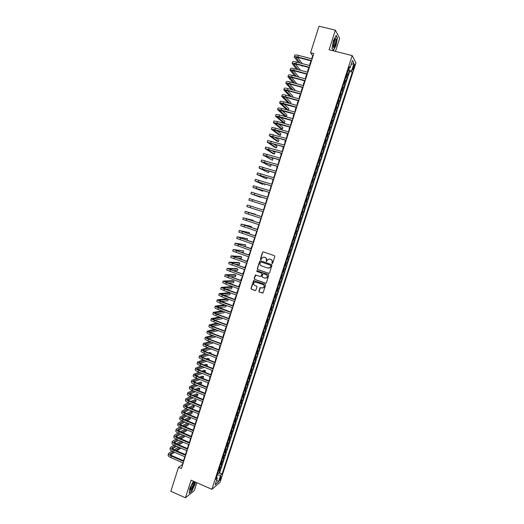 <?xml version="1.0" encoding="UTF-8"?>
<svg xmlns="http://www.w3.org/2000/svg" width="524" height="524" viewBox="0 0 524 524"><rect width="100%" height="100%" fill="white"/><g stroke="black" fill="none" stroke-linecap="round" stroke-linejoin="round"><path stroke-width="0.79" d="M272.061 263.585L272.637 263.284L274.825 256.498L274.412 255.653L263.356 251.913L262.537 252.345L260.376 259.098L261.096 259.596L262.124 257.566L264.116 257.146L265.039 257.461C266.185 257.985 266.624 258.889 266.343 260.166L266.349 261.633L267.797 259.524L269.821 259.085L270.744 259.4C271.897 259.93 272.336 260.834 272.061 262.111L272.061 263.585M269.415 258.994L270.921 259.413C272.074 259.943 272.513 260.847 272.231 262.124L272.27 263.598M260.847 259.701L260.376 259.098M263.729 257.061L265.216 257.474C266.369 258.005 266.801 258.902 266.526 260.179L266.552 261.653M221.01 477.999L221.233 476.67C220.879 476.467 220.349 477.299 219.648 479.152L219.425 480.482C219.785 480.678 220.309 479.853 221.01 477.999M258.869 291.148L259.275 291.999L263.015 292.936L265.583 285.187L265.177 284.342L253.564 280.628L250.996 288.364L251.402 289.209L255.103 290.519L255.915 290.099L256.943 286.91L256.537 286.065L254.697 285.416C253.413 284.65 253.203 283.648 254.075 282.403L255.778 282.03L263.009 284.565C264.286 285.318 264.502 286.314 263.664 287.552L261.915 287.958L260.061 287.683L258.869 291.148L259.459 291.979L262.721 293.106M335.465 51.372L339.65 38.357L335.367 30.189L329.092 49.767L352.2 55.596L211.899 489.324L191.09 480.167L185.437 497.8L170.85 491.263L178.488 467.297L181.409 468.574L313.797 53.579L310.568 52.76L312.664 55.793L311.708 58.793M335.367 30.189L319.031 26.2L310.568 52.76M268.714 273.345L269.533 272.919L271.956 265.406L271.543 264.555L260.513 260.788L259.701 261.214L257.297 268.694L257.703 269.539L269.009 273.371M268.766 275.31L266.349 282.809L265.537 283.229L254.553 279.384L254.147 278.539L255.352 275.061L260.428 276.476L261.24 276.05L261.921 273.928L261.515 273.076L256.884 271.471L256.727 270.679L268.36 274.458L268.766 275.31M217.788 473.074L218.914 473.558L220.087 469.936L219.307 470.565L220.093 468.142L219.32 468.351M219.746 467.035L220.866 467.513L222.045 463.884L221.272 464.5L222.058 462.063L221.285 462.266M221.704 460.982L222.824 461.461L224.003 457.825L223.237 458.421L224.023 455.985L223.257 456.175M223.663 454.917L224.789 455.395L225.968 451.754L225.209 452.33L225.995 449.893L225.235 450.07M225.628 448.852L226.754 449.323L227.933 445.682L227.18 446.238L227.973 443.795L227.206 443.966M227.593 442.773L228.726 443.245L229.905 439.597L229.158 440.127L229.944 437.684L229.191 437.848M229.564 436.689L230.698 437.16L231.877 433.499L231.136 434.016L231.929 431.566L231.169 431.717M231.536 430.59L232.669 431.062L233.855 427.394L233.114 427.892L233.907 425.442L233.154 425.58M233.508 424.486L234.647 424.951L235.833 421.283L235.099 421.761L235.898 419.305L235.145 419.436M235.486 418.375L236.625 418.833L237.817 415.165L237.09 415.624L237.883 413.161L237.136 413.279M237.47 412.25L238.61 412.709L239.802 409.034L239.075 409.473L239.874 407.01L239.127 407.115M239.455 406.12L240.595 406.578L241.787 402.891L241.073 403.316L241.872 400.847L241.125 400.945M241.44 399.982L242.579 400.434L243.778 396.747L243.071 397.146L243.87 394.677L243.129 394.762M243.431 393.832L244.57 394.284L245.769 390.59L245.068 390.969L245.867 388.494L245.127 388.572M245.422 387.675L246.568 388.12L247.767 384.42L247.066 384.786L247.872 382.304L247.138 382.376M247.42 381.505L248.566 381.95L249.765 378.249L249.07 378.59L249.876 376.108L249.142 376.166M249.417 375.328L250.564 375.774L251.769 372.066L251.081 372.387L251.887 369.898L251.16 369.944M251.415 369.145L252.568 369.584L253.773 365.87L253.092 366.171L253.898 363.682L253.171 363.721M253.419 362.949L254.572 363.387L255.778 359.667L255.103 359.949L255.915 357.46L255.188 357.479M255.43 356.746L256.583 357.185L257.788 353.458L257.12 353.72L257.932 351.224L257.212 351.237M257.441 350.53L258.594 350.969L259.806 347.235L259.144 347.478L259.95 344.982L259.236 344.982M259.452 344.314L260.611 344.746L261.817 341.006L261.162 341.229L261.974 338.727L261.26 338.72M261.469 338.078L262.629 338.511L263.841 334.771L263.192 334.967L264.004 332.465L263.29 332.445M263.487 331.843L264.646 332.268L265.865 328.522L265.216 328.699L266.028 326.19L265.321 326.164M265.511 325.594L266.67 326.02L267.888 322.26L267.253 322.424L268.065 319.909L267.358 319.869M267.535 319.332L268.701 319.758L269.912 315.998L269.284 316.136L270.102 313.621L269.395 313.568M269.559 313.064L270.725 313.49L271.949 309.723L271.321 309.841L272.139 307.319L271.439 307.261M271.589 306.789L272.762 307.208L273.98 303.435L273.364 303.534L274.183 301.012L273.482 300.94M273.626 300.501L274.799 300.92L276.017 297.141L275.408 297.219L276.227 294.691L275.532 294.606M275.663 294.206L276.836 294.619L278.061 290.84L277.451 290.899L278.27 288.364L277.582 288.272M277.7 287.905L278.879 288.311L280.104 284.525L279.502 284.565L280.327 282.023L279.639 281.919M279.744 281.591L280.923 281.997L282.148 278.205L281.558 278.218L282.377 275.683L281.696 275.565M281.794 275.264L282.967 275.67L284.198 271.871L283.615 271.864L284.434 269.323L283.753 269.198M283.838 268.93L285.017 269.336L286.248 265.53L285.672 265.504L286.497 262.956L285.816 262.819M285.894 262.589L287.073 262.989L288.305 259.177L287.735 259.131L288.56 256.583L287.886 256.433M287.945 256.236L289.13 256.636L290.368 252.817L289.798 252.751L290.623 250.197L289.955 250.04M290.008 249.876L291.187 250.276L292.425 246.45L291.868 246.365L292.693 243.804L292.025 243.634M292.065 243.509L293.25 243.902L294.495 240.071L293.938 239.966L294.77 237.398L294.102 237.221M294.128 237.13L295.32 237.516L296.558 233.684L296.014 233.553L296.839 230.986L296.178 230.796M296.198 230.737L297.39 231.123L298.634 227.285L298.091 227.134L298.922 224.567L298.261 224.357M298.267 224.338L299.459 224.724L300.704 220.879L299.512 220.493L300.704 220.879M300.167 220.709L301.005 218.135L301.536 218.312L302.78 214.46L301.588 214.08M301.601 214.047L302.256 214.27L303.088 211.689L303.612 211.893L304.863 208.035L303.665 207.655M303.691 207.589L304.339 207.818L305.178 205.238L305.695 205.46L306.946 201.602L305.747 201.223M305.78 201.118L306.429 201.36L307.267 198.779L307.778 199.022L309.036 195.151L307.83 194.784M307.876 194.64L308.525 194.895L309.363 192.308L309.867 192.57L311.125 188.699L309.92 188.332M309.979 188.149L310.621 188.417L311.459 185.823L311.957 186.112L313.214 182.234L312.009 181.867M312.081 181.651L312.717 181.933L313.562 179.332L314.053 179.647L315.31 175.756L314.105 175.396M314.184 175.147L314.819 175.435L315.664 172.835L316.149 173.169L317.413 169.272L316.201 168.911M316.293 168.63L316.928 168.931L317.767 166.324L318.251 166.678L319.509 162.781L318.304 162.42M318.409 162.099L319.037 162.414L319.882 159.807L320.354 160.18L321.618 156.276L320.406 155.923M320.524 155.562L321.147 155.89L321.991 153.277L322.463 153.67L323.727 149.766L322.509 149.412M322.64 149.013L323.262 149.353L324.107 146.733L324.572 147.152L325.836 143.242L324.625 142.888M324.762 142.456L325.384 142.803L326.229 140.183L326.681 140.629L327.952 136.705L326.734 136.358M326.884 135.893L327.5 136.253L328.352 133.627L328.797 134.092L330.068 130.162L328.849 129.821M329.013 129.31L329.629 129.683L330.48 127.057L330.919 127.542L332.19 123.612L330.972 123.271M331.148 122.727L331.757 123.107L332.609 120.474L333.041 120.985L334.319 117.049L333.094 116.708M333.277 116.132L333.886 116.525L334.738 113.885L335.17 114.422L336.441 110.472L335.216 110.138M335.419 109.523L336.022 109.929L336.873 107.289L337.299 107.839L338.576 103.89L337.345 103.555M337.561 102.907L338.157 103.326L339.015 100.68L339.428 101.256L340.711 97.3L339.48 96.966M339.703 96.278L340.299 96.711L341.157 94.058L341.563 94.661L342.847 90.698L341.615 90.37M341.851 89.643L342.447 90.082L343.305 87.429L343.705 88.052L344.989 84.082L343.751 83.761M343.999 82.995L344.589 83.447L345.454 80.794L345.847 81.436L347.13 77.46L346.154 76.334M345.892 77.139L347.13 77.46M353.582 65.847L352.718 69.875C352.927 70.255 353.268 69.79 353.726 68.48L354.591 64.459C354.381 64.072 354.047 64.537 353.582 65.847M352.2 55.596L355.94 62.952L219.982 482.355L211.899 489.324M218.914 473.558L219.622 472.976L222.078 474.037L352.331 72.148L351.617 70.851L348.408 69.378M222.078 474.037L220.597 475.275L218.436 481.936L215.128 484.766L217.316 478.012L215.777 479.303L349.298 66.62L350.039 67.976L352.449 60.529L353.995 63.509L351.617 70.851M219.622 472.976L349.626 71.447L349.279 70.825L347.988 74.808L347.019 73.668M344.589 83.447L344.989 84.082M342.447 90.082L342.847 90.698M340.299 96.711L340.711 97.3M338.157 103.326L338.576 103.89M336.022 109.929L336.441 110.472M333.886 116.525L334.319 117.049M331.757 123.107L332.19 123.612M329.629 129.683L330.068 130.162M327.5 136.253L327.952 136.705M325.384 142.803L325.836 143.242M323.262 149.353L323.727 149.766M321.147 155.89L321.618 156.276M319.037 162.414L319.509 162.781M316.928 168.931L317.413 169.272M314.819 175.435L315.31 175.756M312.717 181.933L313.214 182.234M310.621 188.417L311.125 188.699M308.525 194.895L309.036 195.151M306.429 201.36L306.946 201.602M304.339 207.818L304.863 208.035M302.256 214.27L302.78 214.46M299.459 224.724L298.922 224.567M297.39 231.123L296.839 230.986M295.32 237.516L294.77 237.398M293.25 243.902L292.693 243.804M291.187 250.276L290.623 250.197M289.13 256.636L288.56 256.583M287.073 262.989L286.497 262.956M285.017 269.336L284.434 269.323M282.967 275.67L282.377 275.683M280.923 281.997L280.327 282.023M278.879 288.311L278.27 288.364M276.836 294.619L276.227 294.691M274.799 300.92L274.183 301.012M272.762 307.208L272.139 307.319M270.725 313.49L270.102 313.621M268.701 319.758L268.065 319.909M266.67 326.02L266.028 326.19M264.646 332.268L264.004 332.465M262.629 338.511L261.974 338.727M260.611 344.746L259.95 344.982M258.594 350.969L257.932 351.224M256.583 357.185L255.915 357.46M254.572 363.387L253.898 363.682M252.568 369.584L251.887 369.898M250.564 375.774L249.876 376.108M248.566 381.95L247.872 382.304M246.568 388.12L245.867 388.494M244.57 394.284L243.87 394.677M242.579 400.434L241.872 400.847M240.595 406.578L239.874 407.01M238.61 412.709L237.883 413.161M236.625 418.833L235.898 419.305M234.647 424.951L233.907 425.442M232.669 431.062L231.929 431.566M230.698 437.16L229.944 437.684M228.726 443.245L227.973 443.795M226.754 449.323L225.995 449.893M224.789 455.395L224.023 455.985M222.824 461.461L222.058 462.063M220.866 467.513L220.093 468.142M216.648 477.233L217.205 474.888M348.604 69.43L349.063 68.015M185.437 497.8L194.28 490.628L196.834 482.696M182.837 462.823L182.221 464.749L178.488 467.297M311.053 60.836L309.573 65.487M308.931 67.511L307.444 72.168M306.802 74.172L305.315 78.842M304.68 80.827L303.193 85.497M302.564 87.469L301.071 92.152M300.449 94.097L298.949 98.794M298.333 100.719L296.833 105.422M296.224 107.328L294.724 112.044M294.121 113.931L292.615 118.653M292.019 120.527L290.512 125.256M289.916 127.103L288.41 131.845M287.82 133.679L286.307 138.421M285.731 140.236L284.211 144.997M283.641 146.792L282.122 151.554M281.552 153.329L280.032 158.104M279.469 159.866L277.943 164.647M277.392 166.383L275.86 171.178M275.31 172.9L273.783 177.702M273.24 179.398L271.707 184.212M271.17 185.896L269.631 190.71M269.1 192.374L267.561 197.201M267.037 198.851L265.491 203.685M264.974 205.316L263.428 210.157M262.91 211.775L261.371 216.602M260.854 218.233L259.321 223.041M258.797 224.685L257.271 229.466M256.74 231.123L255.221 235.885M254.69 237.555L253.177 242.291M252.64 243.974L251.14 248.69M250.596 250.387L249.097 255.077M248.553 256.793L247.066 261.456M246.516 263.186L245.029 267.829M244.479 269.565L243.005 274.19M242.442 275.938L240.975 280.543M240.418 282.305L238.957 286.883M238.387 288.659L236.933 293.211M236.363 295.005L234.916 299.538M234.346 301.339L232.905 305.852M232.328 307.667L230.894 312.153M230.311 313.981L228.883 318.448M228.3 320.288L226.879 324.736M226.289 326.59L224.881 331.011M224.285 332.878L222.877 337.279M222.281 339.159L220.886 343.534M220.283 345.427L218.888 349.783M218.285 351.689L216.903 356.025M216.288 357.938L214.912 362.254M214.296 364.18L212.927 368.477M212.312 370.416L210.949 374.686M210.327 376.638L208.971 380.889M208.342 382.854L206.993 387.085M206.364 389.063L205.022 393.269M204.386 395.26L203.05 399.445M202.415 401.443L201.085 405.609M200.443 407.626L199.12 411.766M198.472 413.79L197.162 417.916M196.507 419.953L195.203 424.054M194.548 426.104L193.245 430.184M192.59 432.248L191.293 436.309M190.631 438.378L189.341 442.42M188.679 444.503L187.396 448.524M186.727 450.62L185.45 454.616M184.776 456.725L183.511 460.701M313.064 55.898L312.664 55.793M182.581 464.906L182.221 464.749M348.041 70.511L349.279 70.825M349.626 71.447L352.331 72.148M348.846 68.022L350.039 67.976M345.454 80.794L344.864 80.329M343.305 87.429L342.709 86.984M341.157 94.058L340.561 93.626M339.015 100.68L338.419 100.254M336.873 107.289L336.277 106.876M334.738 113.885L334.135 113.485M332.609 120.474L332 120.088M330.48 127.057L329.865 126.677M328.352 133.627L327.736 133.26M326.229 140.183L325.614 139.829M324.107 146.733L323.491 146.393M321.991 153.277L321.369 152.942M319.882 159.807L319.254 159.486M317.767 166.324L317.138 166.016M315.664 172.835L315.029 172.54M313.562 179.332L312.92 179.051M311.459 185.823L310.817 185.555M309.363 192.308L308.715 192.046M307.267 198.779L306.619 198.524M305.178 205.238L304.523 205.002M303.088 211.689L302.433 211.46M301.005 218.135L300.344 217.918M297.429 226.938L298.091 227.134M295.346 233.363L296.014 233.553M293.27 239.782L293.938 239.966M291.193 246.195L291.868 246.365M289.124 252.601L289.798 252.751M287.06 258.987L287.735 259.131M284.991 265.373L285.672 265.504M282.927 271.746L283.615 271.864M280.871 278.106L281.558 278.218M278.814 284.46L279.502 284.565M276.764 290.807L277.451 290.899M274.714 297.141L275.408 297.219M272.663 303.468L273.364 303.534M270.62 309.782L271.321 309.841M268.583 316.09L269.284 316.136M266.546 322.391L267.253 322.424M264.509 328.679L265.216 328.699M262.478 334.954L263.192 334.967M260.448 341.222L261.162 341.229M258.424 347.484L259.144 347.478M256.4 353.739L257.12 353.72M254.382 359.975L255.103 359.949M252.365 366.211L253.092 366.171M250.354 372.433L251.081 372.387M248.343 378.649L249.07 378.59M246.332 384.852L247.066 384.786M244.328 391.048L245.068 390.969M242.324 397.238L243.071 397.146M240.326 403.414L241.073 403.316M238.335 409.585L239.075 409.473M236.337 415.742L237.09 415.624M234.346 421.892L235.099 421.761M232.361 428.036L233.114 427.892M230.377 434.167L231.136 434.016M228.399 440.291L229.158 440.127M226.42 446.409L227.18 446.238M224.442 452.513L225.209 452.33M222.471 458.611L223.237 458.421M220.499 464.703L221.272 464.5M217.316 478.012L216.504 477.056M218.534 470.781L219.307 470.565M217.381 474.967L220.597 475.275M351.198 64.406L353.995 63.509M218.436 481.936L216.681 479.971M333.421 40.656L332.006 48.346L333.343 50.645L336.048 45.392L337.469 37.8L336.172 35.363L333.421 40.656M193.415 481.189L189.78 488.427L189.243 493.215L191.902 491.073L195.059 484.255L195.321 482.028M337.142 37.715L337.469 37.8M263.31 251.9L262.721 252.365L260.559 259.111M260.441 260.769L259.884 261.221L257.487 268.701L257.893 269.546L268.891 273.345M270.869 265.812L270.581 265.216L260.9 261.902L260.035 263.12C259.753 264.397 260.192 265.295 261.332 265.825L267.947 268.098L270.011 267.633L271.046 265.819L270.581 265.216M260.913 261.902L270.757 265.223M268.642 268.203L270.188 267.64L270.574 266.736M271.046 265.819L270.744 266.742M255.863 274.897L254.337 278.539L254.743 279.377L265.865 283.255M260.736 276.502L261.424 276.05L262.105 273.928L261.699 273.076L256.884 271.471M257.127 270.574L257.068 271.478M265.059 278.087L266.795 277.687C267.653 276.443 267.443 275.441 266.153 274.687L263.598 273.797L262.779 274.222L262.098 276.351L262.504 277.196L265.059 278.087M265.74 278.172L266.978 277.681C267.836 276.436 267.62 275.441 266.336 274.681L266.153 274.687M263.48 273.77L266.336 274.681M260.552 287.499L259.053 291.134M262.688 288.043L263.847 287.538C264.686 286.3 264.469 285.305 263.192 284.558L263.009 284.565M255.254 281.938L263.192 284.558M254.061 280.464L251.193 288.351L251.592 289.196L255.457 290.538M309.881 64.524L310.11 63.81M309.71 64.039L310.634 62.173M294.252 56.9L294.757 55.308C294.992 54.824 296.237 54.85 298.49 55.393L312.108 58.898M298.49 62.605L294.233 56.959C294.468 56.481 295.706 56.513 297.959 57.064L311.57 60.574M311.452 60.941L298.339 57.555L295.85 57.489L300.023 63.004M302.145 65.742L302.531 65.841M297.449 57.365L302.204 63.568M302.446 66.129L300.625 65.343M335.386 44.389C336.356 40.905 336.454 38.92 335.681 38.442C335.118 38.612 334.502 39.673 333.847 41.625L333.022 46.099C333.277 48.431 334.063 47.861 335.386 44.389M333.022 46.23C333.454 46.505 333.985 45.732 334.613 43.911L335.137 39.686L334.757 39.431M336.035 35.632L337.253 37.931L335.884 45.287L333.257 50.383L332.019 48.254M194.188 482.276L193.978 482.165C192.347 483.416 191.136 485.853 190.343 489.475L190.467 490.281C191.299 491.597 195.164 483.266 194.188 482.276M190.389 489.069L190.389 489.069C190.978 490.038 193.788 484.189 193.258 483.102L193.035 482.931M195.138 481.949L194.869 484.268L191.804 490.877L189.282 492.907M307.804 71.028L308.027 70.347M307.627 70.557L308.544 68.71M305.734 77.519L305.944 76.871M305.551 77.074L306.461 75.24M303.665 84.004L303.861 83.388M303.475 83.571L304.385 81.757M301.601 90.482L301.785 89.899M301.405 90.069L302.309 88.268M292.156 63.515L292.661 61.924C292.89 61.459 294.128 61.505 296.374 62.055L309.972 65.592M296.695 69.345L292.137 63.574C292.366 63.116 293.597 63.168 295.85 63.718L309.435 67.262M309.324 67.616L296.23 64.197L293.754 64.105L298.221 69.744M295.438 64.02L300.494 70.34M290.06 70.124L290.571 68.526C290.787 68.087 292.019 68.146 294.265 68.703L307.837 72.273M294.927 76.078L290.047 70.177C290.263 69.744 291.495 69.81 293.741 70.367L307.306 73.943M307.195 74.277L294.128 70.832L291.665 70.707L296.453 76.484M293.44 70.668L298.831 77.12M287.971 76.72L288.482 75.122C288.691 74.709 289.916 74.781 292.156 75.345L305.708 78.947M293.204 82.818L287.958 76.773C288.167 76.36 289.392 76.439 291.632 77.002L305.178 80.611M305.073 80.932L292.025 77.454L289.569 77.297L294.724 83.231M296.826 83.794L291.455 77.316M285.888 83.303L286.392 81.711C286.595 81.318 287.82 81.403 290.054 81.973L303.586 85.608M291.521 89.565L285.868 83.355C286.071 82.969 287.296 83.061 289.53 83.63L303.055 87.272M302.957 87.573L289.923 84.063L287.486 83.879L293.04 89.971M294.711 90.429L294.894 89.859L289.49 83.951M299.538 96.947L299.715 96.396M299.342 96.547L300.232 94.772M283.805 89.879L284.309 88.281C284.506 87.914 285.724 88.019 287.951 88.595L301.464 92.257M289.89 96.311L283.785 89.925C283.982 89.565 285.2 89.67 287.427 90.246L300.933 93.92M300.841 94.202L287.827 90.665L285.403 90.449L291.403 96.724M292.602 97.051L292.89 96.161L287.538 90.593M297.481 103.405L297.645 102.881M297.272 103.025L298.163 101.263M281.722 96.449L282.226 94.851C282.416 94.503 283.628 94.621 285.855 95.204L299.342 98.898M288.318 103.064L281.709 96.488C281.899 96.147 283.104 96.272 285.331 96.855L298.811 100.556M298.726 100.824L285.737 97.261L283.32 97.012L289.824 103.483M290.499 103.667L290.886 102.462L285.613 97.222M295.425 109.85L295.582 109.359M295.215 109.483L296.093 107.741M279.646 103.005L280.15 101.407C280.333 101.08 281.539 101.211 283.759 101.807L297.226 105.534M286.818 109.83L279.633 103.045C279.809 102.724 281.015 102.861 283.242 103.451L296.702 107.184M296.617 107.44L281.244 103.569L288.311 110.25M288.397 110.276L288.881 108.743L283.713 103.857M293.368 116.282L293.519 115.83M293.152 115.942L294.029 114.212M277.569 109.549L278.074 107.951L281.67 108.396L295.117 112.149M294.514 114.042L279.168 110.112L286.386 116.59L284.892 116.171L277.556 109.588L281.146 110.04L294.586 113.806M286.386 116.59L286.883 115.025L281.846 110.492M291.318 122.714L291.455 122.288M291.102 122.387L291.973 120.671M275.5 116.086L276.004 114.487L279.58 114.972L293.008 118.765M292.412 120.631L277.098 116.642L284.394 122.858L282.901 122.433L275.486 116.118L279.063 116.616L292.477 120.415M284.394 122.858L284.892 121.293L280.006 117.121M289.274 129.127L289.399 128.734M289.045 128.819L289.916 127.122M273.43 122.609L273.934 121.011L277.497 121.542L290.899 125.367M290.309 127.214L275.028 123.166L282.403 129.12L280.91 128.688L273.417 122.642L276.98 123.186L290.375 127.011M282.403 129.12L282.901 127.555L278.211 123.756M287.231 135.539L287.342 135.179M286.995 135.244L287.558 133.6M271.367 129.127L271.871 127.528L275.414 128.105L288.796 131.956M288.213 133.79L272.958 129.677L280.412 135.369L278.925 134.937L271.353 129.159L274.897 129.742L288.272 133.6M280.412 135.369L280.91 133.803L276.462 130.397M285.187 141.939L285.292 141.604M286.117 140.353L270.901 136.181L278.427 141.604L276.941 141.172L269.474 135.867L269.808 134.039L286.7 138.539M269.29 135.664L286.176 140.183M278.427 141.604L278.925 140.046L274.779 137.046M267.24 142.135L267.751 140.537L284.604 145.109M284.028 146.903L268.838 142.679L276.443 147.84L274.962 147.401L267.233 142.155L284.08 146.753M276.443 147.84L276.941 146.281L273.181 143.714M265.19 148.62L265.694 147.021L282.508 151.672M281.938 153.447L266.781 149.163L274.465 154.063L272.984 153.617L265.177 148.639L281.984 153.309M274.465 154.063L274.962 152.504L271.687 150.401M263.133 155.097L263.637 153.499L280.419 158.222M279.855 159.977L264.731 155.635L272.487 160.272L263.127 155.117L279.895 159.859M272.487 160.272L272.984 158.72L270.338 157.128M261.083 161.569L261.587 159.971L278.329 164.765M277.779 166.501L262.681 162.099L270.515 166.475L261.076 161.582L277.812 166.396M270.515 166.475L271.006 164.929L269.205 163.907M259.039 168.027L259.544 166.429L276.246 171.296M275.696 173.018L260.631 168.558L268.543 172.671L259.033 168.04L275.729 172.927M268.543 172.671L269.035 171.125L268.393 170.785M256.996 174.472L257.5 172.874L274.163 177.819M273.626 179.522L258.587 175.003L266.578 178.861L256.989 174.485L273.646 179.444M266.578 178.861L267.011 177.479M271.55 186.013L256.55 181.435L263.14 184.579L254.952 180.924L255.457 179.313L272.087 184.33M254.952 180.924L271.57 185.954M264.607 185.037L264.954 183.963M252.915 187.343L253.419 185.745L270.017 190.834M269.48 192.498L254.507 187.861L262.648 191.208L252.915 187.35L269.493 192.459M262.648 191.208L262.891 190.428M250.878 193.762L251.389 192.164L267.941 197.325M267.417 198.969L252.476 194.28L260.69 197.365L250.878 193.769L267.423 198.943M260.69 197.365L260.841 196.886M265.354 205.434L248.848 200.175L249.358 198.576L265.878 203.81M248.848 200.175L265.36 205.428M250.675 206.056L263.808 210.281L247.328 204.976L250.675 206.056L250.164 207.668L263.297 211.899M247.328 204.976L246.824 206.574L250.164 207.668M248.638 212.489L261.751 216.746L246.896 211.879L255.312 214.257L245.304 211.369L248.638 212.489L248.127 214.1L261.234 218.357M255.201 214.598L255.312 214.257M245.298 211.369L244.793 212.96L248.127 214.1M253.157 221.023L253.361 220.388L243.28 217.748L259.688 223.198M243.28 217.755L242.776 219.34L259.177 224.809M259.701 223.165L244.872 218.259L253.361 220.388M251.12 227.436L251.415 226.506L241.263 224.121L257.631 229.643M241.256 224.128L240.758 225.713L257.12 231.248M257.651 229.591L242.848 224.632L251.415 226.506M249.083 233.842L249.47 232.617L239.245 230.481L255.581 236.075M239.239 230.494L238.741 232.073L255.07 237.68M255.601 236.01L240.83 230.992L249.47 232.617M247.046 240.234L247.531 238.715L237.228 236.835L253.531 242.501M237.228 236.848L236.724 238.427L253.02 244.105M253.557 242.416L238.82 237.346L247.531 238.715M243.621 246.149L245.108 246.332L245.592 244.806L235.217 243.182L251.487 248.913M235.217 243.195L234.719 244.767L250.976 250.518M251.513 248.815L236.809 243.686L245.592 244.806M240.555 252.168L243.169 252.411L243.653 250.891L233.213 249.516L249.444 255.319M233.206 249.535L232.708 251.101L248.933 256.917M249.476 255.208L234.798 250.027L243.653 250.891M237.745 258.253L241.237 258.483L241.721 256.97L240.274 256.472L231.208 255.843L247.4 261.718M231.202 255.863L230.704 257.422L246.889 263.31M247.439 261.587L232.794 256.347L241.721 256.97M235.112 264.391L239.311 264.548L239.789 263.035L238.348 262.537L229.204 262.157L245.363 268.105M229.198 262.183L228.706 263.736L244.852 269.696M245.409 267.961L230.789 262.662L239.789 263.035M232.597 270.554L237.385 270.607L237.863 269.094L236.422 268.589L227.206 268.465L243.326 274.478M227.2 268.491L226.709 270.043L242.822 276.069M243.378 274.321L228.792 268.969L237.863 269.094M241.531 278.814L241.42 279.148M240.693 280.425L241.178 278.899M230.18 276.738L235.459 276.652L235.938 275.139L234.503 274.635L225.209 274.766L241.295 280.844M225.202 274.792L224.711 276.338L240.791 282.436M241.354 280.674L226.794 275.27L235.938 275.139M239.553 285.004L239.435 285.364M239.199 285.108L238.839 286.838M227.829 282.934L233.54 282.691L234.018 281.185L232.577 280.674L223.217 281.054L226.381 282.626L239.272 287.204M223.211 281.08L222.72 282.619L225.877 284.204L238.761 288.789M239.33 287.014L224.796 281.552L234.018 281.185M237.582 291.18L237.457 291.573M237.221 291.305L236.959 293.126M225.53 289.137L231.621 288.724L232.099 287.218L230.665 286.7L221.226 287.329L224.377 288.947L237.248 293.551M221.22 287.362L220.728 288.901L223.872 290.525L236.737 295.136M237.307 293.348L222.805 287.833L232.099 287.218M235.617 297.35L235.479 297.776M235.25 297.488L234.988 299.328M223.283 295.339L229.702 294.743L230.18 293.237L228.746 292.726L219.242 293.604L222.373 295.254L235.224 299.892M219.228 293.637L218.744 295.169L221.868 296.833L234.719 301.477M235.289 299.669L220.82 294.102L230.18 293.237M233.652 303.514L233.508 303.966M233.278 303.671L233.01 305.518M221.069 301.549L227.789 300.756L228.268 299.256L226.833 298.739L217.257 299.859L220.375 301.555L233.2 306.219M217.244 299.898L216.759 301.424L219.87 303.127L232.695 307.804M233.278 305.983L218.836 300.363L228.268 299.256M231.687 309.671L231.529 310.149M231.313 309.841L231.038 311.695M224.462 304.804L215.272 306.114C215.24 306.474 216.274 307.051 218.377 307.85L231.189 312.54M215.266 306.154L214.781 307.673C214.742 308.04 215.777 308.623 217.879 309.422L230.684 314.118M231.267 312.291L216.851 306.612L225.896 305.322M218.881 307.758L225.877 306.763L226.289 305.466M229.728 315.815L229.564 316.326M229.348 315.998L229.073 317.865M221.927 310.909L213.294 312.356C213.255 312.736 214.283 313.326 216.379 314.131L229.171 318.854M213.281 312.396L212.803 313.915C212.757 314.302 213.785 314.898 215.881 315.697L228.674 320.426M229.257 318.585L216.929 314.04L214.873 312.854L223.362 311.433M216.726 313.961L223.971 312.756L224.285 311.773M227.77 321.952L227.599 322.489M227.383 322.155L227.108 324.029M219.458 317.02L211.323 318.592C211.27 318.992 212.299 319.594 214.395 320.4L227.161 325.155M211.31 318.631L210.831 320.144C210.779 320.55 211.801 321.16 213.897 321.972L226.663 326.727M227.252 324.873L214.945 320.295L212.895 319.09L220.892 317.551M214.598 320.164L222.065 318.743L222.281 318.068M225.818 328.076L225.634 328.646M225.425 328.293L225.143 330.186M217.047 323.144L209.351 324.815C209.292 325.234 210.314 325.856 212.403 326.668L225.156 331.443M209.331 324.86L208.853 326.367C208.801 326.793 209.816 327.415 211.906 328.234L224.652 333.015M225.248 331.148L212.96 326.55L210.923 325.312L218.482 323.675M212.489 326.36L220.165 324.723L220.283 324.349M223.866 334.194L223.669 334.797M223.473 334.43L223.185 336.329M214.676 329.269L207.38 331.03C207.314 331.469 208.329 332.105 210.419 332.923L223.152 337.725M207.366 331.076L206.888 332.583C206.823 333.028 207.838 333.664 209.921 334.482L222.648 339.297M223.25 337.417L210.982 332.786L208.952 331.528L216.111 329.806M210.393 332.55L218.285 330.624M221.914 340.305L221.711 340.934M221.514 340.554L221.226 342.467M212.344 335.399L205.415 337.233C205.343 337.698 206.351 338.34 208.434 339.166L221.148 343.999M205.395 337.286L204.923 338.786C204.851 339.251 205.86 339.899 207.943 340.724L220.65 345.565M221.252 343.679L209.004 339.021L206.987 337.731L213.779 335.943M208.316 338.74L215.953 336.762M219.969 346.403L219.759 347.058M219.563 346.672L219.268 348.591M210.052 341.53L203.45 343.43C203.371 343.914 204.38 344.569 206.456 345.401L219.15 350.268M203.43 343.482L202.958 344.975C202.88 345.467 203.882 346.128 205.965 346.96L218.652 351.827M219.261 349.927L207.026 345.244L205.022 343.927L211.486 342.074M206.253 344.916L213.563 342.866M214.899 341.262L213.294 340.652M218.023 352.495L217.807 353.183M217.617 352.776L217.316 354.709M207.786 347.661L201.491 349.619C201.406 350.124 202.402 350.792 204.484 351.63L217.159 356.517M201.471 349.672L201 351.165C200.915 351.67 201.91 352.344 203.987 353.183L216.661 358.082M217.27 356.163L205.054 351.453L203.057 350.111L209.22 348.211M204.203 351.087L211.205 348.971M212.914 347.497L213.052 347.071L211.637 346.528L210.93 346.737M212.351 347.281L213.052 347.071M216.084 358.58L215.855 359.294M215.672 358.875L215.371 360.82M205.546 353.785L199.533 355.796C199.441 356.32 200.437 357.001 202.506 357.846L215.161 362.765M199.513 355.855L199.041 357.342C198.95 357.866 199.945 358.554 202.015 359.399L214.663 364.324M215.279 362.398L203.083 357.656L201.098 356.294L206.98 354.342M202.166 357.25L208.886 355.076M210.936 353.726L211.165 353.012L209.751 352.469L208.611 352.822M210.026 353.373L211.165 353.012M214.146 364.652L213.91 365.398M213.733 364.966L213.425 366.918M203.332 359.916L197.574 361.966C197.483 362.51 198.472 363.204 200.541 364.056L213.176 369.001M197.555 362.025L197.083 363.505C196.991 364.056 197.98 364.756 200.044 365.608L212.679 370.56M213.294 368.621L201.118 363.853L199.14 362.457L204.766 360.473M200.135 363.407L206.6 361.187M208.958 359.942L209.279 358.94L207.864 358.396L206.318 358.914M207.733 359.464L209.279 358.94M212.213 370.717L211.965 371.49M211.788 371.051L211.48 373.009M201.144 366.034L195.622 368.13C195.524 368.693 196.507 369.4 198.57 370.252L211.185 375.23M195.603 368.189L195.138 369.669C195.033 370.232 196.015 370.946 198.079 371.804L210.694 376.782M211.316 374.83L199.159 370.042L197.188 368.621L202.578 366.597M198.111 369.558L204.334 367.291M206.98 366.145L207.393 364.868L205.984 364.318L204.052 364.999M205.474 365.556L207.393 364.868M210.281 376.776L210.026 377.575M209.855 377.123L209.541 379.094M198.969 372.158L193.67 374.28C193.566 374.863 194.542 375.584 196.605 376.442L209.207 381.446M193.651 374.346L193.186 375.813C193.074 376.402 194.057 377.129 196.114 377.994L208.709 382.998M209.338 381.033L197.194 376.219L195.236 374.771L200.404 372.721M196.1 375.701L202.1 373.389M204.91 372.309L205.506 370.782L204.105 370.226L201.812 371.084M203.233 371.647L205.506 370.782M208.31 382.841L208.087 383.653M207.923 383.182L207.602 385.173M196.821 378.269L191.725 380.424C191.614 381.027 192.583 381.76 194.646 382.625L207.222 387.655M191.705 380.49L191.24 381.957C191.122 382.566 192.098 383.299 194.155 384.171L206.731 389.208M207.36 387.229L195.236 382.382L193.291 380.915L198.249 378.839M194.096 381.832L199.886 379.487M202.637 378.374L203.161 378.164L203.633 376.684L202.225 376.127L199.598 377.169M201.019 377.732L203.633 376.684M205.991 389.24L205.67 391.238M206.181 388.985L206.155 389.718M194.679 384.38L189.78 386.555C189.662 387.177 190.631 387.924 192.688 388.801L205.244 393.858M189.76 386.627L189.295 388.088C189.177 388.716 190.14 389.463 192.197 390.341L204.753 395.404M205.388 393.413L193.284 388.539L191.345 387.046L196.114 384.957M192.098 387.963L197.686 385.585M200.384 384.439L201.282 384.059L201.753 382.586L200.351 382.022L197.404 383.247M198.819 383.817L201.753 382.586M204.059 395.286L203.738 397.29M204.118 395.148L204.222 395.777M192.563 390.485L187.841 392.679C187.716 393.321 188.679 394.081 190.729 394.958L203.273 400.048M187.815 392.751L187.356 394.212C187.232 394.86 188.188 395.62 190.245 396.498L202.775 401.594M203.417 399.589L191.332 394.69L189.4 393.17L193.991 391.061M190.107 394.081L195.511 391.677M198.157 390.504L199.408 389.948L199.88 388.474L198.478 387.911L195.229 389.325M196.644 389.895L199.88 388.474M202.29 401.829L201.806 403.342M190.454 396.583L185.902 398.797C185.771 399.458 186.727 400.231 188.778 401.115L201.301 406.231M185.876 398.869L185.417 400.323C185.286 400.991 186.243 401.764 188.293 402.655L200.803 407.77M201.445 405.759L189.38 400.834L187.461 399.288L191.882 397.166M188.123 400.185L193.356 397.762M195.95 396.563L197.541 395.823L198.007 394.356L196.611 393.793L193.068 395.397M194.489 395.974L198.007 394.356M200.161 407.508L199.88 409.382M200.207 407.528L200.364 407.869M188.358 402.681L183.97 404.901C183.826 405.583 184.782 406.369 186.826 407.259L199.33 412.401M183.944 404.98L183.485 406.428C183.341 407.115 184.297 407.901 186.341 408.799L198.838 413.94M199.487 411.916L187.435 406.965L185.529 405.393L189.78 403.264M186.144 406.29L191.208 403.847M193.756 402.622L195.675 401.698L196.14 400.231L194.745 399.661L190.926 401.463M192.341 402.039L196.14 400.231M198.196 413.678L197.954 415.414M186.275 408.766L182.038 410.999C181.887 411.7 182.837 412.499 184.88 413.397L197.365 418.565M182.011 411.085L181.553 412.526C181.409 413.233 182.352 414.032 184.396 414.929L196.873 420.104M197.522 418.067L185.489 413.089L183.597 411.491L187.697 409.355M184.173 412.381L189.079 409.925M191.588 408.668L193.808 407.561L194.273 406.093L192.878 405.524L188.804 407.528M190.212 408.104L194.273 406.093M196.231 419.835L196.035 421.434M184.206 414.851L180.105 417.091C179.955 417.811 180.898 418.624 182.935 419.528L195.4 424.722M180.079 417.176L179.621 418.611C179.47 419.338 180.413 420.15 182.45 421.054L194.908 426.254M195.563 424.204L183.551 419.2L181.664 417.582L185.627 415.44M182.208 418.466L186.963 415.997M189.433 414.72L191.941 413.416L192.406 411.949L191.018 411.379L186.688 413.58M188.103 414.17L192.406 411.949M194.266 425.986L194.116 427.446M182.142 420.923L178.18 423.176C178.022 423.909 178.959 424.735 180.996 425.645L193.441 430.866M178.153 423.254L177.695 424.689C177.538 425.436 178.474 426.261 180.511 427.171L192.95 432.398M193.605 430.335L181.612 425.305L179.732 423.661L183.564 421.519M180.243 424.545L184.861 422.062M187.291 420.759L190.081 419.259L190.546 417.798L189.157 417.222L184.586 419.632M186 420.222L190.546 417.798M192.308 432.13L192.203 433.453M180.099 426.988L176.254 429.248C176.09 430.001 177.027 430.839 179.057 431.75L191.483 437.003M176.228 429.333L175.776 430.761C175.606 431.527 176.542 432.366 178.573 433.276L190.991 438.536M191.653 436.459L179.68 431.403L177.806 429.732L181.507 427.591M178.284 430.61L182.771 428.121M185.168 426.798L188.227 425.102L188.686 423.661L183.911 426.267M187.284 423.071L182.503 425.678M190.356 438.261L190.291 439.446M178.055 433.047L174.335 435.306C174.165 436.086 175.095 436.937 177.119 437.854L189.524 443.127M174.302 435.398L173.85 436.82C173.68 437.606 174.61 438.457 176.634 439.374L189.04 444.66M189.701 442.57L177.747 437.488L175.887 435.791L179.463 433.656M176.333 436.669L180.695 434.173M183.053 432.831L186.367 430.931L186.734 429.785M181.835 432.313L186.472 429.68M185.09 429.097L180.426 431.717M188.398 444.385L188.378 445.433M176.031 439.099L172.416 441.365C172.239 442.158 173.162 443.022 175.186 443.946L187.572 449.245M172.383 441.45L171.931 442.872C171.754 443.677 172.678 444.542 174.702 445.466L187.088 450.778M187.756 448.675L175.815 443.573L173.968 441.85L177.426 439.715M174.387 442.721L178.625 440.226M180.95 438.85L184.52 436.754L184.789 435.909M179.765 438.346L184.297 435.699M182.909 435.11L178.357 437.75M186.452 450.502L186.472 451.413M174.007 445.145L170.497 447.411C170.313 448.223 171.237 449.094 173.254 450.024L185.627 455.356M170.47 447.503L170.018 448.917C169.835 449.736 170.752 450.614 172.776 451.544L185.136 456.882M185.81 454.773L173.889 449.638L172.049 447.896L175.402 445.767M172.442 448.76L176.568 446.265M178.861 444.869L182.666 442.57L182.843 442.02M177.708 444.378L182.129 441.719M180.741 441.129L176.3 443.776M184.5 456.607L184.566 457.387M171.996 451.177L168.584 453.443C168.394 454.282 169.311 455.166 171.328 456.103L183.682 461.454M168.551 453.542L168.106 454.95C167.916 455.795 168.833 456.679 170.85 457.616L183.19 462.98M183.872 460.858L171.97 455.703L170.136 453.928L173.379 451.806M170.503 454.793L174.518 452.297M176.784 450.882L180.898 448.125M175.658 450.398L179.981 447.732M178.592 447.136L174.256 449.795M346.744 76.805L347.602 74.139M353.274 66.79L354.204 67.026M352.849 68.258L353.726 68.48M298.49 55.393L297.959 57.064M296.073 57.312L295.942 57.732M296.374 62.055L295.85 63.718M293.971 63.935L293.846 64.334M294.265 68.703L293.741 70.367M291.875 70.544L291.757 70.923M292.156 75.345L291.632 77.002M289.785 77.146L289.667 77.506M290.054 81.973L289.53 83.63M287.689 83.742L287.584 84.082M287.951 88.595L287.427 90.246M285.855 95.204L285.331 96.855M283.759 101.807L283.242 103.451M281.67 108.396L281.146 110.04M279.58 114.972L279.063 116.616M277.497 121.542L276.98 123.186M275.414 128.105L274.897 129.742M273.338 134.655L272.821 136.292M271.262 141.192L270.744 142.829M269.192 147.722L268.674 149.353M267.122 154.246L266.605 155.87M265.052 160.757L264.535 162.381M262.989 167.254L262.478 168.879M260.932 173.745L260.415 175.37M258.876 180.23L258.358 181.848M256.819 186.701L256.308 188.319M254.769 193.159L254.258 194.777M252.725 199.618L252.208 201.229M246.601 218.914L246.09 220.519M244.564 225.327L244.053 226.931M242.527 231.732L242.023 233.331M240.503 238.125L239.992 239.723M238.472 244.512L237.968 246.11M236.448 250.891L235.944 252.483M234.431 257.258L233.927 258.843M232.414 263.611L231.909 265.203M230.396 269.958L229.898 271.543M228.385 276.299L227.888 277.884M226.381 282.626L225.877 284.204M224.377 288.947L223.872 290.525M222.373 295.254L221.868 296.833M220.375 301.555L219.87 303.127M218.377 307.85L217.879 309.422M216.379 314.131L215.881 315.697M214.395 320.4L213.897 321.972M212.403 326.668L211.906 328.234M211.113 325.208L211.008 325.535M210.419 332.923L209.921 334.482M209.148 331.41L209.037 331.764M208.434 339.166L207.943 340.724M207.183 337.607L207.065 337.973M206.456 345.401L205.965 346.96M205.218 343.796L205.1 344.183M204.484 351.63L203.987 353.183M203.26 349.98L203.135 350.379M202.506 357.846L202.015 359.399M201.301 356.15L201.17 356.562M200.541 364.056L200.044 365.608M199.349 362.307L199.212 362.739M198.57 370.252L198.079 371.804M197.397 368.464L197.253 368.909M196.605 376.442L196.114 377.994M195.452 374.608L195.301 375.073M194.646 382.625L194.155 384.171M193.5 380.738L193.349 381.223M192.688 388.801L192.197 390.341M191.561 386.863L191.404 387.367M190.729 394.958L190.245 396.498M189.623 392.98L189.459 393.498M188.778 401.115L188.293 402.655M187.684 399.091L187.513 399.622M186.826 407.259L186.341 408.799M185.751 405.19L185.575 405.74M184.88 413.397L184.396 414.929M183.819 411.281L183.636 411.844M182.935 419.528L182.45 421.054M181.887 417.359L181.704 417.942M180.996 425.645L180.511 427.171M179.961 423.431L179.771 424.027M179.057 431.75L178.573 433.276M178.042 429.497L177.846 430.112M177.119 437.854L176.634 439.374M176.123 435.549L175.92 436.184M175.186 443.946L174.702 445.466M174.204 441.601L174.001 442.243M173.254 450.024L172.776 451.544M172.285 447.634L172.075 448.295M171.328 456.103L170.85 457.616M170.379 453.666L170.162 454.341M334.836 39.411L335.681 38.442M334.685 39.569L335.137 39.686M193.048 482.931L193.978 482.165M285.429 140.15L284.951 141.663M283.34 146.7L282.908 148.069M281.257 153.244L280.864 154.462M279.174 159.774L278.827 160.855M277.091 166.298L276.796 167.228M275.015 172.809L274.766 173.601M272.945 179.313L272.735 179.961M270.875 185.804L270.712 186.308M268.805 192.282L268.688 192.649M257.12 228.929L256.976 229.368M255.116 235.211L254.933 235.787M253.118 241.479L252.889 242.193M251.12 247.741L250.845 248.592M249.123 253.989L248.808 254.978M247.132 260.232L246.778 261.358M245.147 266.461L244.741 267.731M243.162 272.69L242.717 274.091"/></g></svg>
